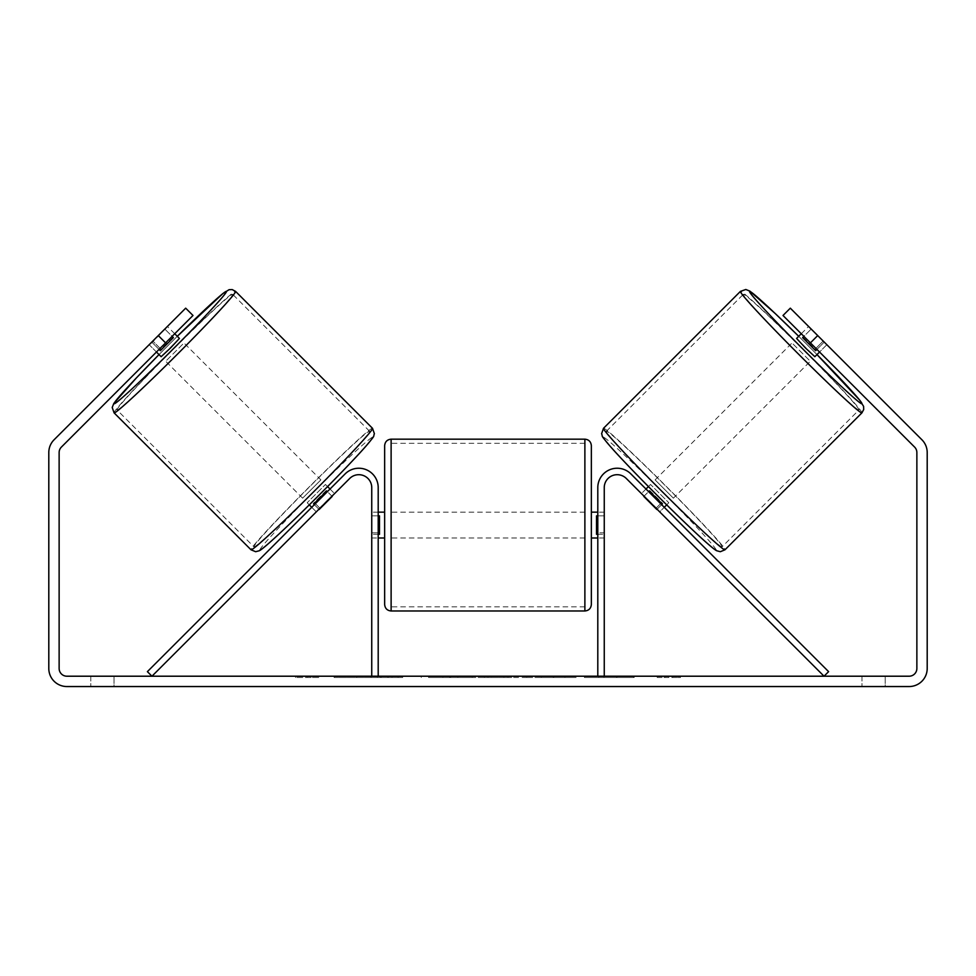 <?xml version="1.0" encoding="UTF-8"?>
<svg xmlns="http://www.w3.org/2000/svg" width="976" height="976" viewBox="0 0 976 976"><rect width="100%" height="100%" fill="white"/><g stroke="black" fill="none" stroke-linecap="round" stroke-linejoin="round"><path stroke-width="0.73" stroke-dasharray="4.88 3.66" d="M656.043 508.215L660.606 503.64L664.266 507.3L630.874 473.909A19.374 19.374 0 0 0 597.8 487.622A19.374 19.374 0 0 1 630.874 473.909A19.374 19.374 0 0 0 597.8 487.622L597.8 676.209L604.254 676.209L604.254 487.622A12.92 12.92 0 0 1 626.311 478.484A12.92 12.92 0 0 0 604.254 487.622L604.254 532.823L604.254 487.622A12.92 12.92 0 0 1 626.311 478.484L659.691 511.863L664.266 507.3L659.691 511.863L626.311 478.484L824.037 676.209L828.612 671.647L630.874 473.909L660.606 503.64L656.043 508.215M604.254 532.823L604.254 537.996L604.254 532.823L597.8 532.823L597.8 537.996L597.8 487.622L597.8 532.823L604.254 532.823M597.8 676.209L604.254 676.209M796.587 338.428L814.862 356.704M801.272 333.743L808.457 326.57L809.153 327.021M824.354 341.978L816.143 350.189L803.102 337.147L811.312 328.924M826.269 344.138L808.457 326.57M826.843 344.711L790.316 308.172L826.843 344.711L819.547 352.019L815.887 348.359L819.547 352.019L826.721 344.833M645.99 489.025L641.427 493.6L644.282 495.967L649.76 490.489L662.802 503.531L657.324 509.008L659.691 511.863M648.43 486.597L650.553 484.474L668.816 502.738L650.553 484.474M666.693 504.86L668.816 502.738M644.038 496.211L648.601 491.636M661.655 504.69L657.08 509.252M657.324 509.008L644.282 495.967M816.936 349.408L823.866 342.466M810.824 329.424L803.882 336.354M803.102 337.147L816.143 350.189M649.76 490.489L662.802 503.531M662.314 504.019L649.272 490.977M673.379 498.175L655.116 479.899L673.379 498.175L810.3 361.266L792.024 342.991L810.3 361.266M655.116 479.899L792.024 342.991M722.069 546.853A81.764 3.123 -135 0 1 662.045 491.245A81.764 3.123 -135 0 1 606.438 431.221A81.764 3.123 -135 0 1 666.462 486.829A81.764 3.123 -135 0 1 722.069 546.853L858.978 409.944A81.764 3.123 -135 0 1 798.954 354.337A81.764 3.123 -135 0 1 743.346 294.313A81.764 3.123 -135 0 1 803.37 349.92A81.764 3.123 -135 0 1 858.978 409.944M606.438 431.221L743.346 294.313M377.675 676.209L334.109 676.209L377.675 676.209M377.675 677.503L334.109 677.503L377.675 677.503M885.22 676.209L885.22 686.543L861.967 686.543L885.22 686.543L885.22 676.209L861.967 676.209L885.22 676.209M114.033 676.209L114.033 686.543L90.78 686.543L114.033 686.543L114.033 676.209L90.78 676.209L114.033 676.209M149.731 344.138L149.279 344.833L156.453 352.019L160.113 348.359L152.805 341.051L149.157 344.711L185.684 308.172L152.805 341.051L160.113 348.359L156.453 352.019L149.157 344.711M613.965 676.209L634.18 676.209L613.965 676.209L613.965 677.503L633.522 677.503L633.522 676.209M633.522 677.503L584.429 677.503L584.429 676.209L598.752 676.209L584.429 676.209L584.429 677.503L613.965 677.503M508.02 676.209L469.578 676.209L527.016 676.209L508.02 676.209L508.02 677.503L488 677.503L488 676.209M165.591 342.881L192.992 315.48L160.113 348.359L192.992 315.48L185.684 308.172L158.283 335.573L165.591 342.881L61.403 447.069A7.747 7.747 0 0 0 59.133 452.547L59.133 668.462A7.747 7.747 0 0 0 66.88 676.209L909.12 676.209A7.747 7.747 0 0 0 916.867 668.462L916.867 452.547A7.747 7.747 0 0 0 914.597 447.069L810.409 342.881L817.717 335.573L790.316 308.172L783.008 315.48L790.316 308.172L783.008 315.48L810.409 342.881M680.467 676.209L657.226 676.209L680.467 676.209L680.467 677.503L668.853 677.503L668.853 676.209M303.28 676.209L318.774 676.209L303.28 676.209L303.28 677.503L303.28 676.209M472.189 676.209L428.562 676.209L472.189 676.209L472.189 677.503L442.884 677.503L442.884 676.209L457.866 676.209L442.884 676.209L442.884 677.503L457.866 677.503L457.866 676.209L457.866 677.503L442.884 677.503L442.884 676.209L442.884 677.503L428.562 677.503L428.562 676.209L428.562 677.503L472.189 677.503L472.189 676.209M576.108 676.209L526.576 676.209L576.108 676.209L576.108 677.503L526.576 677.503L526.576 676.209L526.576 677.503L575.742 677.503L575.742 676.209M158.283 335.573L54.095 439.761A18.08 18.08 0 0 0 48.8 452.547L48.8 668.462A18.08 18.08 0 0 0 66.88 686.543L909.12 686.543A18.08 18.08 0 0 0 927.2 668.462L927.2 452.547A18.08 18.08 0 0 0 921.905 439.761L817.717 335.573M815.887 348.359L783.008 315.48L815.887 348.359L823.195 341.051L815.887 348.359M192.992 315.48L185.684 308.172L192.992 315.48M90.78 676.209L90.78 686.543L90.78 676.209M861.967 676.209L861.967 686.543L861.967 676.209M387.814 676.209L387.814 677.503L356.74 677.503L402.673 677.503L402.673 676.209L392.023 676.209L404.381 676.209L356.74 676.209L402.673 676.209L402.673 677.503L392.023 677.503L404.381 677.503L404.381 676.209M398.086 677.503L398.086 676.209M356.74 677.503L356.74 676.209L356.74 677.503M371.087 677.503L371.087 676.209L388.253 676.209L371.087 676.209L371.087 677.503L388.253 677.503L388.253 676.209L388.253 677.503L371.087 677.503L371.087 676.209L371.087 677.503M377.383 677.503L377.383 676.209M387.814 677.503L404.381 677.503M392.023 677.503L392.023 676.209M668.853 677.503L657.226 677.503L657.226 676.209M657.226 677.503L664.973 677.503L664.973 676.209L664.973 677.503L672.72 677.503L672.72 676.209L672.72 677.503L680.467 677.503M318.774 677.503L295.533 677.503L311.027 677.503L311.027 676.209L311.027 677.503L318.774 677.503L318.774 676.209M307.147 677.503L307.147 676.209M295.533 677.503L295.533 676.209M492.392 676.209L503.909 676.209L492.392 676.209L492.392 677.503L503.909 677.503L503.909 676.209M503.909 677.503L498.187 677.503L498.187 676.209M488 677.503L484.364 677.503L484.364 676.209M484.364 677.503L469.578 677.503L469.578 676.209M469.578 677.503L491.44 677.503L491.44 676.209M491.44 677.503L505.153 677.503L505.153 676.209M505.153 677.503L527.016 677.503L527.016 676.209M527.016 677.503L511.766 677.503L511.766 676.209M511.766 677.503L508.02 677.503M498.187 677.503L492.392 677.503M634.18 677.503L634.18 676.209M616.991 677.503L616.991 676.209M603.998 677.503L603.998 676.209M598.752 677.503L598.752 676.209L598.752 677.503M616.539 677.503L616.539 676.209M575.742 677.503L564.958 677.503L564.958 676.209M564.958 677.503L541.338 677.503L541.338 676.209L541.338 677.503L565.324 677.503L565.324 676.209M565.324 677.503L576.108 677.503M319.957 508.215L315.394 503.64L345.126 473.909A19.374 19.374 0 0 1 378.2 487.622A19.374 19.374 0 0 0 345.126 473.909A19.374 19.374 0 0 1 378.2 487.622L378.2 676.209L371.746 676.209L371.746 487.622A12.92 12.92 0 0 0 349.689 478.484A12.92 12.92 0 0 1 371.746 487.622L371.746 537.996L371.746 487.622A12.92 12.92 0 0 0 349.689 478.484L316.309 511.863L311.734 507.3L315.394 503.64L311.734 507.3L316.309 511.863L349.689 478.484L151.963 676.209L147.388 671.647L345.126 473.909L315.394 503.64L319.957 508.215M378.2 676.209L371.746 676.209M378.2 487.622L378.2 532.823L378.2 487.622M378.2 532.823L378.2 537.996L378.2 532.823L371.746 532.823L378.2 532.823M384.654 445.629L384.654 604.522M591.346 604.522L591.346 445.629M378.2 534.299L371.746 534.299L379.493 534.299L379.493 515.853L379.493 534.299L379.493 515.853L371.746 515.853L371.746 512.156L371.746 515.853L378.2 515.853M597.8 534.299L604.254 534.299L604.254 512.156L604.254 537.996L604.254 534.299L596.507 534.299L596.507 515.853L596.507 534.299L596.507 515.853L604.254 515.853L597.8 515.853M371.746 534.299L371.746 515.853L371.746 534.299M584.88 439.176L584.88 610.976M391.12 610.976L391.12 439.176M174.728 333.743L167.543 326.57L166.847 327.021M159.064 349.408L152.134 342.466L167.543 326.57M165.176 329.424L172.118 336.354M149.279 344.833L152.134 342.466M316.309 511.863L318.676 509.008L313.198 503.531L326.24 490.489L331.718 495.967L334.573 493.6L330.01 489.025M327.57 486.597L325.447 484.474L307.184 502.738L325.447 484.474M309.307 504.86L307.184 502.738M314.345 504.69L318.92 509.252M331.962 496.211L327.399 491.636M318.676 509.008L331.718 495.967M179.413 338.428L161.138 356.704M151.646 341.978L159.857 350.189L172.898 337.147L164.688 328.924M172.898 337.147L159.857 350.189M326.24 490.489L313.198 503.531M313.686 504.019L326.728 490.977M320.884 479.899L302.621 498.175L320.884 479.899L183.976 342.991L165.7 361.266L183.976 342.991M302.621 498.175L165.7 361.266M253.931 546.853A81.764 3.123 -45 0 0 313.955 491.245A81.764 3.123 -45 0 0 369.562 431.221A81.764 3.123 -45 0 0 309.538 486.829A81.764 3.123 -45 0 0 253.931 546.853L117.022 409.944A81.764 3.123 -45 0 0 177.046 354.337A81.764 3.123 -45 0 0 232.654 294.313A81.764 3.123 -45 0 0 172.63 349.92A81.764 3.123 -45 0 0 117.022 409.944M369.562 431.221L232.654 294.313M861.906 412.872A85.9 3.282 45 0 0 803.48 349.811A85.9 3.282 45 0 0 740.418 291.385M798.71 336.305A79.446 3.038 -135 0 1 816.985 354.581L798.71 336.305M603.51 428.293A85.9 3.282 -135 0 1 666.571 486.719A85.9 3.282 -135 0 1 724.997 549.781M715.859 549.781A79.446 3.038 45 0 0 661.838 491.453A79.446 3.038 45 0 0 603.51 437.431M381.226 677.503L381.226 676.209M449.594 677.503L449.594 676.209M449.668 677.503L449.668 676.209M449.973 677.503L449.973 676.209M450.705 677.503L450.705 676.209M553.221 677.503L553.221 676.209M553.819 677.503L553.819 676.209M553.673 677.503L553.673 676.209L553.673 677.503M380.555 677.503L380.555 676.209M380.481 677.503L380.481 676.209M177.29 336.305A79.446 3.038 -45 0 0 159.015 354.581L177.29 336.305M372.49 428.293A85.9 3.282 -45 0 0 309.429 486.719A85.9 3.282 -45 0 0 251.003 549.781M114.094 412.872A85.9 3.282 135 0 1 172.52 349.811A85.9 3.282 135 0 1 235.582 291.385M260.141 549.781A79.446 3.038 135 0 1 314.162 491.453A79.446 3.038 135 0 1 372.49 437.431M604.254 537.996L597.8 537.996L604.254 537.996M334.109 677.503L334.109 676.209M421.242 677.503L421.242 676.209M371.746 537.996L378.2 537.996L371.746 537.996M378.2 512.156L371.746 512.156M604.254 512.156L597.8 512.156M584.88 512.156L391.12 512.156M584.88 606.84L391.12 606.84M584.88 443.311L391.12 443.311M584.88 537.996L391.12 537.996"/><path stroke-width="1.46" d="M604.254 676.209L604.254 487.622A12.92 12.92 0 0 1 626.311 478.484L824.037 676.209L828.612 671.647L630.874 473.909A19.374 19.374 0 0 0 597.8 487.622L597.8 676.209M861.906 412.872L724.997 549.781A85.9 3.282 -135 0 1 661.923 491.367A85.9 3.282 -135 0 1 603.51 428.293L740.418 291.385A85.9 3.282 45 0 0 798.844 354.447A85.9 3.282 45 0 0 861.906 412.872L863.711 409.481L863.601 406.382L859.783 400.221L816.985 354.581A79.446 3.038 -135 0 1 861.906 403.735A79.446 3.038 -135 0 1 803.577 349.713A79.446 3.038 -135 0 1 749.556 291.385A79.446 3.038 -135 0 1 798.71 336.305L775.408 313.711L749.91 291.129L745.81 289.482L740.418 291.385M819.547 352.019L814.862 356.704L805.383 347.907L796.587 338.428L801.272 333.743M809.153 327.021L826.269 344.138M645.99 489.025L648.43 486.597M664.266 507.3L666.693 504.86M644.038 496.211L641.427 493.6M648.601 491.636L649.272 490.977L662.314 504.019L661.655 504.69M657.08 509.252L659.691 511.863M643.794 496.455L656.836 509.496M803.882 336.354L802.614 337.635L815.655 350.677L816.936 349.408M815.655 350.677L802.614 337.635M165.591 342.881L158.283 335.573L185.684 308.172L192.992 315.48L61.403 447.069A7.747 7.747 0 0 0 59.133 452.547L59.133 668.462A7.747 7.747 0 0 0 66.88 676.209L909.12 676.209A7.747 7.747 0 0 0 916.867 668.462L916.867 452.547A7.747 7.747 0 0 0 914.597 447.069L783.008 315.48L790.316 308.172L817.717 335.573L810.409 342.881M158.283 335.573L54.095 439.761A18.08 18.08 0 0 0 48.8 452.547L48.8 668.462A18.08 18.08 0 0 0 66.88 686.543L909.12 686.543A18.08 18.08 0 0 0 927.2 668.462L927.2 452.547A18.08 18.08 0 0 0 921.905 439.761L817.717 335.573M378.2 676.209L378.2 487.622A19.374 19.374 0 0 0 345.126 473.909L147.388 671.647L151.963 676.209L349.689 478.484A12.92 12.92 0 0 1 371.746 487.622L371.746 676.209M384.654 525.076L384.654 445.629C385.044 441.713 387.191 439.554 391.12 439.176L391.12 610.976C387.191 610.598 385.044 608.438 384.654 604.522L384.654 525.076M591.346 445.629L591.346 604.522C590.956 608.438 588.809 610.598 584.88 610.976L584.88 439.176C588.809 439.554 590.956 441.713 591.346 445.629M378.2 515.853L379.493 515.853L379.493 534.299L378.2 534.299M597.8 534.299L596.507 534.299L596.507 515.853L597.8 515.853M372.49 428.293L235.582 291.385A85.9 3.282 135 0 1 177.156 354.447A85.9 3.282 135 0 1 114.094 412.872L251.003 549.781A85.9 3.282 -45 0 0 314.077 491.367A85.9 3.282 -45 0 0 372.49 428.293L374.394 433.686C372.734 437.882 376.443 433.564 365.841 446.276C351.336 462.88 312.503 502.359 286.371 527.101C271.133 541.534 262.117 549.415 259.311 550.745L255.651 551.708L251.003 549.781M156.453 352.019L161.138 356.704L170.617 347.907L179.413 338.428L174.728 333.743M172.118 336.354L173.386 337.635L160.345 350.677L159.064 349.408M331.962 496.211L334.573 493.6M330.01 489.025L327.57 486.597M311.734 507.3L309.307 504.86M316.309 511.863L318.92 509.252M327.399 491.636L326.728 490.977L313.686 504.019L314.345 504.69M332.206 496.455L319.164 509.496M166.847 327.021L149.731 344.138M160.345 350.677L173.386 337.635M603.51 437.431A79.446 3.038 45 0 0 657.543 495.747A79.446 3.038 45 0 0 715.859 549.781M114.094 412.872L112.203 407.48L113.838 403.381L136.42 377.883L159.015 354.581A79.446 3.038 -45 0 0 114.094 403.735A79.446 3.038 -45 0 0 172.423 349.713A79.446 3.038 -45 0 0 226.444 291.385A79.446 3.038 -45 0 0 177.29 336.305L222.931 293.508L229.092 289.689L232.19 289.579L235.582 291.385M372.49 437.431A79.446 3.038 135 0 1 318.457 495.747A79.446 3.038 135 0 1 260.141 549.781M724.997 549.781L720.349 551.708L716.689 550.745C713.883 549.415 704.867 541.534 689.629 527.101C663.497 502.359 624.664 462.88 610.159 446.276C599.557 433.564 603.266 437.882 601.606 433.686L603.51 428.293M584.88 439.176L391.12 439.176M384.654 512.156L378.2 512.156M597.8 512.156L591.346 512.156M597.8 537.996L591.346 537.996M384.654 537.996L378.2 537.996M584.88 610.976L391.12 610.976"/></g></svg>
